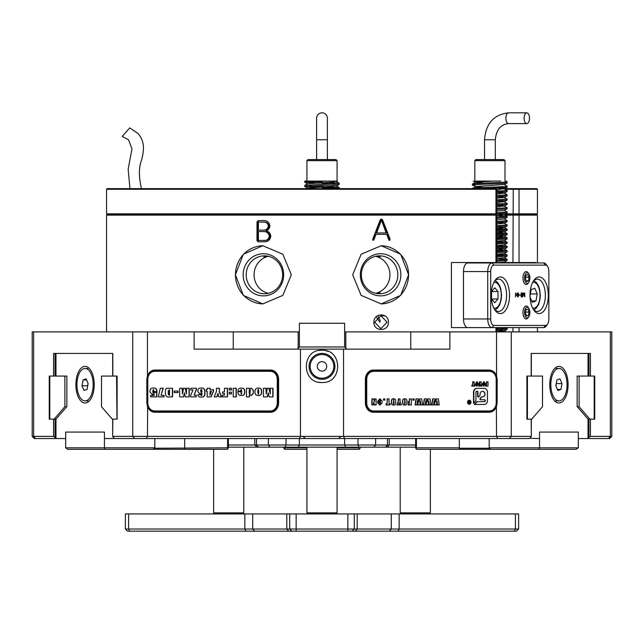 <?xml version="1.0" encoding="UTF-8"?>
<svg xmlns="http://www.w3.org/2000/svg" width="644" height="644" viewBox="0 0 644 644"><rect width="100%" height="100%" fill="white"/><g stroke="black" fill="none" stroke-linecap="round" stroke-linejoin="round"><path stroke-width="0.97" d="M387.084 322.209L380.902 315.745L374.655 322.209L380.902 328.665L387.084 322.209M373.898 322.209C373.488 312.533 388.871 312.525 388.396 322.209C388.879 331.893 373.496 331.877 373.898 322.209L374.655 322.209M531.332 419.147L531.332 436.527L531.187 419.147L526.881 419.147L526.881 376.064L531.187 376.064L531.187 353.443L590.427 353.443L590.427 376.064L594.742 376.064L594.742 419.147L590.427 419.147L590.427 436.382L611.8 436.382L611.8 331.902L511.256 331.902L511.256 436.382L531.187 436.382M415.63 447.153L256.94 447.153L254.791 445.004L357.975 445.004L357.975 438.54L299.38 438.54L529.537 438.54L531.332 436.527M527.025 376.064L527.025 419.147L531.727 419.147L542.498 406.71L542.498 376.064L527.025 376.064M588.954 376.064L588.954 353.443L531.332 353.443L531.332 376.064M112.668 376.064L112.668 353.443L55.046 353.443L55.046 376.064M116.975 419.147L116.58 376.064L116.975 419.147M228.37 438.54L228.37 447.805L227.388 449.311L67.733 449.311L65.672 447.805L65.672 432.076L65.672 438.54L34.357 438.54L32.2 436.382L53.573 436.382L53.573 419.147L49.258 419.147L49.258 376.064L53.573 376.064L53.573 353.443L112.813 353.443L112.813 376.064L117.119 376.064L117.119 419.147L112.813 419.147L112.668 436.527L114.463 438.54L104.449 438.54L104.449 432.076L104.449 447.805L154.818 447.805L154.608 448.232L227.582 447.805L227.582 438.54M112.668 436.527L112.668 419.147M322 379.292A12.928 12.928 0 0 1 309.072 366.372A12.928 12.928 0 0 1 322 353.443A12.928 12.928 0 0 1 334.928 366.372A12.928 12.928 0 0 1 319.07 378.962A12.928 12.928 0 0 1 309.41 363.441M318.82 382.214A16.156 16.156 0 0 0 322 382.528C301.142 383.534 301.159 349.201 322 350.215A16.156 16.156 0 0 0 318.82 350.529M376.643 317.484L379.92 322.209L380.169 320.43L378.092 316.437M377.481 293.64L380.169 292.722L375.927 293.382M400.85 274.811A21.067 20.254 90 0 0 380.588 253.744A21.067 20.254 90 0 0 360.334 274.811A21.067 20.254 90 0 0 380.588 295.878A21.067 20.254 90 0 0 400.85 274.811M397.815 274.811A18.958 18.225 90 0 0 379.59 255.853A18.958 18.225 90 0 0 361.365 274.811A18.958 18.225 90 0 0 379.59 293.769A18.958 18.225 90 0 0 397.815 274.811M375.653 293.318A18.958 18.225 90 0 0 389.942 274.811A18.958 18.225 90 0 0 375.653 256.304M375.927 256.24L380.169 256.9L377.481 255.982M408.602 274.811L400.697 254.251L381.184 245.726L361.147 254.235L352.679 274.811L361.147 295.387L381.184 303.896L400.689 295.371L408.602 274.811M380.886 303.896A29.085 27.966 90 0 0 408.554 274.811A29.085 27.966 90 0 0 380.886 245.726M283.666 274.811A21.067 20.254 -90 0 0 263.412 253.744A21.067 20.254 -90 0 0 243.15 274.811A21.067 20.254 -90 0 0 263.412 295.878A21.067 20.254 -90 0 0 283.666 274.811M282.636 274.811A18.958 18.225 -90 0 0 264.41 255.853A18.958 18.225 -90 0 0 246.185 274.811A18.958 18.225 -90 0 0 264.41 293.769A18.958 18.225 -90 0 0 282.636 274.811M268.347 256.304A18.958 18.225 -90 0 0 254.058 274.811A18.958 18.225 -90 0 0 268.347 293.318M266.519 255.982L263.831 256.9L268.073 256.24M291.321 274.811L282.869 254.251L262.816 245.726L243.319 254.235L235.398 274.811L243.319 295.387L262.816 303.896L282.861 295.371L291.321 274.811M263.114 245.726A29.085 27.966 -90 0 0 235.446 274.811A29.085 27.966 -90 0 0 263.114 303.896M496.782 211.103L504.3 210.298L507.102 211.924L507.15 213.051L496.774 213.856L496.138 214.492L107.218 214.492L496.138 214.492L496.782 215.136L496.782 262.535L451.428 262.535L451.428 327.595L492.048 327.595L467.794 327.595A8.614 4.307 90 0 1 463.487 318.973L463.487 271.583A8.614 4.307 90 0 1 467.794 262.961L543.745 262.961A8.614 4.307 -90 0 1 546.233 264.547L547.481 266.302A6.464 3.228 90 0 0 545.613 265.119L493.908 265.119A6.464 3.228 90 0 0 490.68 271.583L490.68 318.973A6.464 3.228 90 0 0 493.908 325.437L545.613 325.437A6.464 3.228 90 0 0 547.481 324.254A6.464 3.228 90 0 0 548.849 318.973L548.849 271.583A6.464 3.228 90 0 0 547.481 266.302M496.782 327.595L496.782 331.902M505.822 213.84L537.434 213.84L536.782 214.492L503.858 214.492L536.782 214.492L537.434 215.136L537.434 262.961M537.434 327.595L537.434 331.902M344.621 331.902L344.621 323.28L299.38 323.28L299.38 346.979L344.621 346.979L344.621 331.902L345.812 331.902L345.812 348.179L346.778 349.137L297.222 349.137L298.188 348.179L298.188 331.902L147.452 331.902L147.452 375.895A9.266 8.026 -90 0 1 154.922 370.034L270.593 370.034A9.266 8.026 -90 0 1 278.611 379.292L278.611 402.991A9.266 8.026 -90 0 1 270.593 412.257L154.922 412.257A9.266 8.026 -90 0 1 147.452 406.388L146.848 402.991L146.848 379.292L147.452 375.895L147.122 402.991L147.653 406.155A8.614 7.462 90 0 0 154.592 411.613L270.271 411.613A8.614 7.462 90 0 0 277.733 402.991L277.733 379.292A8.614 7.462 90 0 0 270.271 370.678L154.592 370.678A8.614 7.462 90 0 0 147.653 376.136M496.347 376.136A8.614 7.462 -90 0 0 489.408 370.678L373.729 370.678A8.614 7.462 -90 0 0 366.267 379.292L366.267 402.991A8.614 7.462 -90 0 0 373.729 411.613L489.408 411.613A8.614 7.462 -90 0 0 496.347 406.155L496.878 402.991L496.548 375.895L497.152 379.292L497.152 402.991L496.548 406.388A9.266 8.026 90 0 1 489.078 412.257L373.407 412.257A9.266 8.026 90 0 1 365.389 402.991L365.389 379.292A9.266 8.026 90 0 1 373.407 370.034L489.078 370.034A9.266 8.026 90 0 1 496.548 375.895L496.548 331.902L345.812 331.902M496.548 331.902L511.256 331.902M537.434 215.136L505.21 215.136M535.856 262.961L535.856 262.535L505.21 262.535M496.782 215.136L106.566 215.136L106.566 331.902M258.244 220.61L256.988 222.043L256.988 240.639L258.083 241.782L263.79 241.782C267.832 241.959 270.158 240.091 270.762 236.179C270.464 233.297 268.91 231.502 266.101 230.793C268.419 230.013 269.675 228.37 269.868 225.875C269.297 222.196 267.083 220.441 263.235 220.61L258.147 220.61M376.032 234.327L386.706 234.327L388.879 239.874L389.572 240.405L390.079 239.133L382.544 219.789L381.377 219.024L380.234 219.789L372.699 239.302L373.101 240.381L373.923 239.705L376.032 234.327L375.46 234.327L373.367 239.705L373.923 239.705M32.2 436.382L32.2 331.902L33.641 331.902L33.641 436.382L35.509 438.54M112.813 436.382L132.745 436.382L132.745 331.902L33.641 331.902M132.745 331.902L147.452 331.902M298.188 331.902L299.38 331.902M297.222 349.137L194.134 349.137L194.134 331.902M284.946 447.153L286.025 445.004L286.025 438.54L299.38 438.54L134.604 438.54L132.745 436.382L511.256 436.382L509.396 438.54M134.604 438.54L114.463 438.54M611.8 436.382L609.643 438.54L578.328 438.54L578.328 432.076L578.328 447.805L576.267 449.311L416.612 449.311L415.63 447.805L415.63 438.54M588.028 437.888L588.954 437.461L588.954 419.147L588.028 419.147L588.028 438.54M54.112 419.147L64.883 406.71L64.883 376.064L49.797 376.064L49.797 419.147L55.972 419.147L55.046 419.147L55.046 437.461L55.972 437.888M449.866 331.902L449.866 349.137L346.778 349.137M322 350.215C342.866 349.209 342.817 383.55 322 382.528M590.427 436.382L588.954 437.461M588.584 437.888L588.35 438.54M55.046 437.461L53.573 436.382M55.65 438.54L55.416 437.888M484.489 262.535L484.489 262.961M147.653 406.155L147.452 436.382L146.381 438.54M497.619 438.54L496.548 436.382L496.347 406.155M389.306 240.341L389.54 239.133L381.948 219.789L381.079 219.049M372.828 240.317L373.367 239.705M376.587 232.951L376.007 232.951L380.854 220.135L381.441 220.135L386.159 232.951L376.587 232.951L381.441 220.135M381.948 219.789L382.544 219.789M389.54 239.133L390.079 239.133M258.824 220.61L257.56 222.043L257.56 240.639L258.655 241.782M263.018 222.1L263.605 222.1C266.527 221.914 268.323 223.17 268.999 225.875C268.468 228.773 266.705 230.206 263.718 230.174L258.405 230.174L258.405 222.1L263.018 222.1C265.908 221.89 267.711 223.154 268.427 225.875C267.888 228.773 266.125 230.206 263.13 230.174M263.235 231.542L263.831 231.542C267.123 231.486 269.136 233.015 269.876 236.123C269.337 239.351 267.324 240.776 263.831 240.413L258.405 240.413L258.405 231.542L263.235 231.542C266.519 231.478 268.548 233.007 269.321 236.123C268.757 239.351 266.737 240.784 263.235 240.413M257.56 240.639L256.988 240.639M268.999 225.875L268.427 225.875M269.876 236.123L269.321 236.123M328.215 351.455A16.156 16.156 0 0 0 325.18 350.529M345.812 348.179L344.621 346.979M299.38 346.979L298.188 348.179M153.135 449.311L154.608 448.232M104.996 449.311L104.449 447.805L65.672 447.805M65.672 432.076L104.449 432.076L65.672 432.076M154.818 438.54L154.818 447.805M184.675 438.54L184.675 447.805M184.458 448.232L184.852 449.311M227.976 448.876L227.582 447.805M360.777 447.153L359.272 449.311L337.078 449.311M306.922 449.311L284.728 449.311L283.223 447.153M285.381 447.153L285.381 447.805L306.922 447.805M337.078 447.805L358.619 447.805L358.619 447.153M285.381 447.805L284.302 448.876M359.698 448.876L358.619 447.805M459.148 449.311L459.542 448.232L489.392 448.232L489.182 447.805L539.551 447.805L539.004 449.311M489.392 448.232L490.865 449.311M578.328 447.805L539.551 447.805L539.551 432.076L578.328 432.076L539.551 432.076L539.551 438.54L529.859 438.298M489.182 438.54L489.182 447.805M416.418 438.54L416.418 447.805L459.325 447.805L459.542 448.232M459.325 438.54L459.325 447.805M416.418 447.805L416.024 448.876M527.42 376.064L527.42 419.147M64.883 376.064L66.855 376.064L66.855 406.589L55.972 419.147L55.972 438.54M64.883 406.71L66.743 406.71M469.444 403.909A1.699 1.473 -90 0 0 470.861 403.112M467.81 402.218A1.699 1.473 -90 0 0 470.756 402.218A1.699 1.473 -90 0 0 467.81 402.218M471.038 402.218A2.029 1.755 -90 0 0 467.528 402.218A2.029 1.755 -90 0 0 471.038 402.218M469.444 400.198A2.029 1.755 -90 0 0 468.035 401.317M479.941 398.926A0.821 0.708 -90 0 0 480.649 399.739L484.191 399.739A0.966 0.837 90 0 1 484.191 401.671L477.204 401.671A1.079 0.934 -90 0 0 476.544 401.985L474.395 404.472L484.191 404.472A3.767 3.268 -90 0 0 487.46 400.705L487.46 392.148A3.767 3.268 -90 0 0 484.191 388.38L476.785 388.38A3.767 3.268 -90 0 0 473.525 392.148L473.525 403.466L475.675 400.979A1.079 0.934 -90 0 0 475.948 400.222L475.948 392.148A0.966 0.837 90 0 1 477.623 392.148L477.623 396.229A0.821 0.708 -90 0 0 478.838 396.809L479.619 395.907A1.682 1.457 -90 0 0 480.046 394.724L480.046 394.144A2.801 2.423 90 0 1 484.892 394.144A2.801 2.423 90 0 1 482.469 396.937L481.97 396.937A1.682 1.457 -90 0 0 480.939 397.437L480.15 398.346A0.821 0.708 -90 0 0 479.941 398.926M482.292 396.937A1.682 1.457 -90 0 0 481.261 397.437L480.472 398.346A0.821 0.708 -90 0 0 480.971 399.739L484.513 399.739A0.966 0.837 90 0 1 484.513 401.671L477.526 401.671A1.079 0.934 -90 0 0 476.866 401.985L474.717 404.472M480.271 384.404L479.917 386.11L478.589 386.11L479.587 381.795L480.979 381.795L481.929 386.11L480.609 386.11L480.271 384.404L480.931 386.11L481.929 386.11M483.757 386.207L482.106 384.315L483.757 381.699L485.359 383.591L483.757 386.207M399.167 402.5L398.652 404.939L396.946 404.939L398.298 401.091L398.298 398.91L400.021 398.91L400.021 401.091L401.373 404.939L399.666 404.939L399.167 402.5L399.876 404.939L401.373 404.939M404.714 405.084C403.152 405.1 402.436 404.215 402.564 402.444L402.564 401.405C402.436 399.634 403.152 398.757 404.714 398.773C406.267 398.757 406.992 399.634 406.863 401.405L406.863 402.444C406.984 404.215 406.267 405.1 404.714 405.084M496.202 379.292A7.97 6.907 -90 0 0 489.295 371.322L373.625 371.322A7.97 6.907 -90 0 0 366.718 379.292L366.718 402.991A7.97 6.907 -90 0 0 373.625 410.961L489.295 410.961A7.97 6.907 -90 0 0 496.202 402.991L496.202 379.292L497.152 379.292M434.112 400.592L433.589 404.939L431.746 404.939L432.607 398.91L434.933 398.91L435.529 402.138L436.069 398.91L438.379 398.91L439.24 404.939L437.397 404.939L437.002 400.729L436.463 404.939L434.555 404.939L434.33 400.592L434.354 402.967M425.797 400.592L425.273 404.939L423.43 404.939L424.291 398.91L426.61 398.91L427.205 402.138L427.753 398.91L430.055 398.91L430.925 404.939L429.081 404.939L428.679 400.729L428.139 404.939L426.239 404.939L426.006 400.592L426.038 402.967M417.473 400.592L416.95 404.939L415.106 404.939L415.968 398.91L418.294 398.91L418.89 402.138L419.429 398.91L421.74 398.91L422.601 404.939L420.757 404.939L420.363 400.729L419.824 404.939L417.916 404.939L417.69 400.592L417.714 402.967M414.1 398.91L414.1 400.117L412.748 400.117L412.748 398.91L414.1 398.91L412.965 398.91L412.965 400.117L414.1 400.117M409.407 398.91L411.315 398.91L411.315 404.939L408.119 404.939L408.119 403.74L409.407 403.74L409.407 402.597L408.24 402.597L408.24 401.462L409.407 401.462L409.407 398.91M393.605 405.084C392.043 405.1 391.327 404.215 391.455 402.444L391.455 401.405C391.327 399.634 392.043 398.757 393.605 398.773C395.158 398.757 395.883 399.634 395.754 401.405L395.754 402.444C395.875 404.215 395.158 405.1 393.605 405.084M390.135 403.74L390.135 404.939L386.022 404.939L386.022 403.74L387.125 403.74L387.125 398.91L389.032 398.91L389.032 403.74L390.135 403.74L389.25 403.74M384.887 398.91L384.887 400.117L383.534 400.117L383.534 398.91L384.887 398.91L383.752 398.91L383.752 400.117L384.887 400.117M379.952 405.084L377.674 402.951L377.674 402.387L379.582 402.387L379.904 404.094L379.92 399.763L379.582 401.397L377.674 401.397L379.896 398.773L382.158 401.051L382.158 402.822L379.952 405.084M373.472 402.226L373.472 404.939L371.878 404.939L371.878 398.91L373.536 398.91L374.518 401.655L374.518 398.91L376.112 398.91L376.112 404.939L374.518 404.939L373.472 402.226L374.736 404.939L376.112 404.939M486.534 381.795L488.007 381.795L488.007 386.11L485.576 386.11L485.576 385.152L486.534 385.152L486.534 384.452L485.665 384.452L485.665 383.55L486.534 383.55L486.534 381.795M476.858 386.207L475.208 384.315L476.858 381.699L478.46 383.591L476.858 386.207M474.95 385.152L474.95 386.11L471.867 386.11L471.867 385.152L472.688 385.152L472.688 381.795L474.169 381.795L474.169 385.152L474.95 385.152L474.491 385.152M468.615 402.75L468.558 401.212L469.21 402.146L469.75 401.212L469.75 403.369L468.615 402.75L468.977 402.186M373.625 410.961L373.947 411.613A8.614 7.462 90 0 1 366.484 402.991L366.484 379.292A8.614 7.462 90 0 1 373.947 370.678L373.625 371.322M433.589 404.939L431.963 404.939L432.824 398.91L434.933 398.91M438.379 398.91L436.286 398.91L435.529 402.138M439.24 404.939L437.614 404.939L437.002 400.729M436.463 404.939L434.772 404.939L434.571 402.967M425.273 404.939L423.647 404.939L424.501 398.91L426.61 398.91M430.055 398.91L427.962 398.91L427.205 402.138M430.925 404.939L429.298 404.939L428.679 400.729M428.139 404.939L426.457 404.939L426.248 402.967M416.95 404.939L415.324 404.939L416.185 398.91L418.294 398.91M421.74 398.91L419.647 398.91L418.89 402.138M422.601 404.939L420.975 404.939L420.363 400.729M419.824 404.939L418.133 404.939L417.932 402.967M411.315 404.939L408.328 404.939L408.328 403.74M409.407 402.597L409.407 403.74M408.457 402.597L408.457 401.462M411.315 398.91L409.624 398.91L409.407 401.462M404.931 405.084C403.369 405.1 402.653 404.215 402.774 402.444L402.774 401.405C402.653 399.634 403.369 398.757 404.931 398.773M404.706 404.094L405.173 403.426L404.931 399.763L404.464 403.426L404.706 404.094L404.955 403.426L404.714 399.763M398.652 404.939L397.163 404.939L398.298 401.091M398.515 401.091L398.515 398.91L400.021 398.91M393.814 405.084C392.26 405.1 391.544 404.215 391.665 402.444L391.665 401.405C391.544 399.634 392.26 398.757 393.814 398.773M393.597 404.094L394.064 403.426L393.822 399.763L393.355 403.426L393.597 404.094L393.846 403.426L393.605 399.763M390.135 404.939L386.239 404.939L386.239 403.74M389.032 398.91L387.342 398.91L387.125 403.74M380.041 405.084L377.674 402.951M377.891 402.951L377.891 402.387L379.582 402.387M379.92 399.763L380.475 400.488L380.475 403.345L379.904 404.094M379.582 401.397L377.674 401.156M377.891 401.156L379.992 398.773M373.472 404.939L372.095 404.939L372.095 398.91L373.536 398.91M376.112 398.91L374.736 398.91L374.518 401.655M477.107 388.38A3.767 3.268 -90 0 0 473.847 392.148L473.847 403.096M482.63 391.343A2.801 2.423 90 0 1 482.791 396.937L482.469 396.937M476.946 391.198A0.966 0.837 90 0 1 477.953 392.148L477.953 396.229A0.821 0.708 -90 0 0 478.5 397.034M468.035 403.112A2.029 1.755 -90 0 0 469.444 404.239M470.861 401.317A1.699 1.473 -90 0 0 469.444 400.528M469.186 402.186L468.824 401.212M469.75 401.212L469.5 402.146M469.75 403.369L468.832 402.75M469.5 403.128L469.709 402.387L468.864 402.75L469.5 403.128L469.5 402.387M488.007 386.11L485.898 386.11L485.898 385.152M486.534 384.452L486.534 385.152M485.987 384.452L485.987 383.55M488.007 381.795L486.856 381.795L486.534 383.55M484.079 386.207L482.428 384.315L484.079 381.699M483.749 385.41L484.208 384.991L484.079 382.504L483.58 384.991L483.757 382.504M479.917 386.11L478.919 386.11L479.587 383.373M479.909 383.373L479.909 381.795L480.979 381.795M477.18 386.207L475.53 384.315L477.18 381.699M476.85 385.41L477.309 384.991L477.18 382.504L476.681 384.991L476.858 382.504M474.95 386.11L472.189 386.11L472.189 385.152M474.169 381.795L473.01 381.795L472.688 385.152M164.051 396.873L158.344 396.873L160.275 388.252L163.262 388.252L161.024 395.352L164.051 395.352L164.051 396.873M178.066 392.615L174.202 392.615L174.202 391.093L178.066 391.093L178.066 392.615M196.203 396.873L190.761 396.873L190.761 395.15L193.039 389.974L190.761 389.974L190.761 388.252L196.468 388.252L196.468 389.507L194.085 395.15L196.203 395.15L196.203 396.873M211.063 396.873L207.143 396.873L207.143 391.294L206.265 391.294L206.265 389.773L207.143 389.773L207.143 388.252L210.129 388.252L210.129 389.773L213.55 389.773L213.55 391.294L211.063 396.873M227.565 388.252L227.565 396.873L222.381 396.873L222.381 395.15L224.49 395.15L224.49 393.524L222.647 393.524L222.647 391.906L224.49 391.906L224.49 388.252L227.565 388.252M231.454 393.935L229.256 393.935L229.256 392.204L231.454 392.204L231.454 393.935M238.006 392.631L238.006 391.705L241.782 391.705L241.347 389.37L240.816 391.198L238.006 391.198L238.006 390.675C238.344 388.783 239.439 387.946 241.299 388.155C243.295 387.913 244.454 388.807 244.76 390.836L244.76 392.896C244.446 394.804 243.36 395.658 241.508 395.448C239.471 395.682 238.304 394.74 238.006 392.631M258.429 395.448C256.489 395.682 255.346 394.812 255 392.848L255 391.125C255.145 388.944 256.248 387.954 258.308 388.155C260.337 387.865 261.464 388.775 261.673 390.892L261.673 392.695C261.44 394.732 260.361 395.649 258.429 395.448M277.282 379.292A7.97 6.907 90 0 0 270.375 371.322L154.705 371.322A7.97 6.907 90 0 0 147.798 379.292L147.798 402.991A7.97 6.907 90 0 0 154.705 410.961L270.375 410.961A7.97 6.907 90 0 0 277.282 402.991L277.282 379.292L277.516 402.991A8.614 7.462 -90 0 1 270.053 411.613L270.375 410.961M267.469 396.873L263.452 396.873L263.452 388.252L266.181 388.252L266.222 394.072L267.316 388.252L269.16 388.252L270.263 393.975L270.303 388.252L273.024 388.252L273.024 396.873L269.095 396.873L268.242 392.848L267.469 396.873M249.445 396.873L246.459 396.873L246.459 388.252L249.445 388.252L249.445 388.783L251.321 388.155L253.309 390.151L253.309 393.444L251.281 395.448L249.445 394.869L249.445 396.873M236.308 396.873L233.233 396.873L233.233 388.252L236.308 388.252L236.308 396.873M231.454 389.974L229.256 389.974L229.256 388.252L231.454 388.252L231.454 389.974M216.98 396.873L214.194 396.873L216.473 391.375L216.473 388.252L219.371 388.252L219.371 391.375L221.568 396.873L218.783 396.873L217.938 393.379L216.98 396.873M201.347 397.074C199.439 397.348 198.263 396.535 197.813 394.643L200.791 394.643L201.395 395.754L201.934 394.732L201.934 393.323L200.195 394.031L197.813 391.721L197.813 391.029C197.958 388.807 199.101 387.817 201.234 388.05C203.786 387.817 205.017 389.089 204.921 391.874L204.921 393.082C205.098 395.899 203.898 397.235 201.347 397.074M183.685 396.873L179.668 396.873L179.668 388.252L182.389 388.252L182.437 394.072L183.532 388.252L185.375 388.252L186.478 393.975L186.518 388.252L189.239 388.252L189.239 396.873L185.311 396.873L184.458 392.848L183.685 396.873M170.016 396.873L170.266 396.873C167.424 397.549 165.806 396.535 165.395 393.83L165.395 390.811C165.524 388.702 166.619 387.849 168.672 388.252L172.592 388.252L172.592 396.873L170.113 396.873M156.83 396.873L150.591 396.873L150.591 395.448L154.19 395.448L154.19 393.943L152.435 394.539L149.98 392.148L149.98 390.924C150.173 388.743 151.316 387.785 153.417 388.05C155.558 387.801 156.758 388.791 156.999 391.021L156.999 391.496L154.021 391.496L153.441 389.37L152.966 390.699L153.505 393.218L154.021 392.51L156.911 392.51L156.83 396.873M270.375 371.322L270.053 370.678A8.614 7.462 -90 0 1 277.516 379.292L278.611 379.292M268.242 392.848L267.26 396.873L263.452 396.873M263.452 388.252L265.964 388.252L266.222 394.072M267.316 388.252L268.951 388.252L270.263 393.975M270.303 388.252L272.806 388.252L272.806 396.873L269.095 396.873M258.091 388.155C260.128 387.865 261.247 388.775 261.456 390.892L261.456 392.695C261.231 394.732 260.144 395.649 258.212 395.448M258.341 389.37L257.769 390.111L258.115 394.233L258.687 393.404L258.687 390.184L258.341 389.37L257.986 390.111L258.333 394.233M249.445 394.869L249.228 396.873L246.459 396.873M246.459 388.252L249.228 388.252L249.445 388.783M251.104 388.155L253.309 390.151M253.092 390.151L253.309 393.444M253.092 393.444L251.071 395.448M249.904 389.37L249.228 390.272L249.228 393.573L249.888 394.233L250.323 390.079L249.904 389.37L249.445 390.272L249.888 394.233M238.006 391.705L241.564 391.705M240.816 390.264L241.347 389.37M240.598 390.264L240.598 391.198L238.006 391.198M241.081 388.155C243.078 387.913 244.237 388.807 244.551 390.836L244.76 390.836M244.551 390.836L244.76 392.896M244.551 392.896C244.229 394.804 243.142 395.658 241.291 395.448M240.985 392.816L241.146 394.233L241.782 392.816L240.985 392.816L241.363 394.233M233.233 388.252L236.09 388.252L236.09 396.873L233.233 396.873M229.256 392.204L231.236 392.204L231.236 393.935L229.256 393.935M229.256 388.252L231.236 388.252L231.236 389.974L229.256 389.974M224.49 388.252L227.348 388.252L227.348 396.873L222.381 396.873M222.381 395.15L224.273 395.15M224.273 393.524L222.647 393.524M222.647 391.906L224.273 391.906M217.938 393.379L216.762 396.873L214.194 396.873M216.473 388.252L219.161 388.252L219.371 391.375M219.161 391.375L221.351 396.873L218.783 396.873M213.333 389.773L213.333 391.294L210.846 396.873L207.143 396.873M206.925 391.294L206.265 391.294M206.265 389.773L206.925 389.773M207.143 388.252L209.912 388.252L210.129 389.773M210.129 391.294L209.912 394.981L211.441 391.294L210.129 391.294L210.129 394.981M197.813 394.643L200.582 394.643L201.395 395.754M199.978 394.031L201.934 393.323M201.017 388.05C203.576 387.817 204.8 389.089 204.703 391.874L204.703 393.082C204.881 395.899 203.689 397.235 201.129 397.074M201.371 389.37L200.582 390.256L201.153 392.711L201.934 391.898L201.934 390.312L201.371 389.37L200.791 390.256L201.363 392.711M195.985 395.15L195.985 396.873L190.761 396.873M192.822 389.974L190.761 389.974M190.761 388.252L196.251 388.252L196.468 389.507M196.251 389.507L194.085 395.15M184.458 392.848L183.476 396.873L179.668 396.873M179.668 388.252L182.18 388.252L182.437 394.072M183.532 388.252L185.166 388.252L186.478 393.975M186.518 388.252L189.022 388.252L189.022 396.873L185.311 396.873M174.202 391.093L177.849 391.093L177.849 392.615L174.202 392.615M168.672 388.252L172.383 388.252L172.383 396.873M169.525 389.676L168.253 390.948L168.253 394.361L169.525 395.448L169.525 389.676L168.47 390.948L168.47 394.361L169.525 395.448M163.834 395.352L163.834 396.873L158.344 396.873M160.275 388.252L163.045 388.252L161.024 395.352M154.021 392.51L156.701 392.51L156.613 396.873L150.591 396.873M150.591 395.448L153.98 395.448M152.217 394.539L154.19 393.943M153.2 388.05C155.341 387.801 156.54 388.791 156.79 391.021L156.79 391.496L154.021 391.496M152.966 390.699L153.441 389.37M152.749 390.699L152.966 392.389M152.749 392.389L153.505 393.218M579.117 406.71L579.117 376.064L577.145 376.064L577.145 406.589L588.028 419.147L589.888 419.147L579.117 406.71L577.257 406.71M579.117 376.064L594.203 376.064L594.203 419.147L589.888 419.147M116.58 419.147L112.273 419.147L101.502 406.71L101.502 376.064L116.58 376.064M389.209 438.54L389.209 445.004L415.63 445.004M256.94 447.153L228.37 447.153M228.37 445.004L254.791 445.004L254.791 438.54M359.054 447.153L357.975 445.004L389.209 445.004L387.06 447.153M549.783 384.677A18.314 9.153 -90 0 1 553.655 369.728A18.314 9.153 -90 0 1 563.154 368.416A18.314 9.153 -90 0 1 568.097 384.677A18.314 9.153 -90 0 1 563.154 400.946A18.314 9.153 -90 0 1 553.655 399.634A18.314 9.153 -90 0 1 549.783 384.677M588.028 353.443L588.028 376.064M75.903 384.677A18.314 9.153 90 0 1 80.846 368.416A18.314 9.153 90 0 1 90.345 369.728A18.314 9.153 90 0 1 94.217 384.677A18.314 9.153 90 0 1 90.345 399.634A18.314 9.153 90 0 1 80.846 400.946A18.314 9.153 90 0 1 75.903 384.677M55.972 376.064L55.972 353.443M306.922 447.153L306.922 512.865L337.078 512.865L337.078 447.153M400.206 447.153L400.206 512.865L430.361 512.865L430.361 449.311M213.639 449.311L213.639 512.865L243.794 512.865L243.794 447.153M560.344 400.657A16.221 8.114 -90 0 1 558.944 400.906A16.221 8.114 -90 0 1 550.861 386.086A16.221 8.114 -90 0 1 557.543 368.706A16.221 8.114 -90 0 1 558.944 368.457A16.221 8.114 -90 0 1 567.026 383.277A16.221 8.114 -90 0 1 560.344 400.657M560.006 378.841L556.947 379.912L555.877 385.756L557.873 390.522L560.94 389.451L562.003 383.607L560.006 378.841M555.973 385.981L556.311 383.381M556.408 383.607L562.003 383.607M557.422 389.451L560.94 389.451M86.457 400.657A16.221 8.114 90 0 1 85.056 400.906A16.221 8.114 90 0 1 76.974 386.086A16.221 8.114 90 0 1 83.656 368.706A16.221 8.114 90 0 1 85.056 368.457A16.221 8.114 90 0 1 93.139 383.277A16.221 8.114 90 0 1 86.457 400.657M86.127 378.841L83.06 379.912L81.997 385.756L83.994 390.522L87.053 389.451L88.123 383.607L86.127 378.841M88.027 383.381L87.689 385.981M87.592 385.756L81.997 385.756M86.578 379.912L83.06 379.912M327.385 159.559L327.385 139.756L316.615 139.756L316.615 118.214A5.385 5.385 0 0 1 322 112.829A5.385 5.385 0 0 1 327.385 118.214A5.385 5.385 0 0 0 322 112.829M306.922 160.63L307.993 159.559L336.007 159.559L337.078 160.63L306.922 160.63L306.922 181.101M337.279 181.101L327.176 181.101M327.16 181.101L304.765 182.172L315.995 183.009M328.005 182.421L339.235 183.25L304.805 185.359L304.805 186.527L315.995 187.315M322 183.25L334.188 183.79M339.235 183.25L339.195 184.377L334.188 184.868L304.765 186.486M309.812 185.947L339.195 187.517L322 188.636M322 187.565L334.188 188.096M309.812 181.64L322 182.172M336.627 181.101L304.765 181.101L304.765 182.172M337.408 181.101L332.207 182.172L307.607 183.741L304.805 185.359M339.195 187.517L336.393 185.891L307.607 188.153L304.805 186.527M530.004 295.95L531.139 289.591L534.81 288.246L537.225 293.938L535.969 300.965L532.298 302.302L530.036 296.973M530.358 293.938L537.225 293.938M531.727 300.965L535.969 300.965M526.164 317.363A5.297 2.648 90 0 0 528.756 316.84A5.297 2.648 90 0 0 528.756 308.186A5.297 2.648 90 0 0 528.289 307.655A5.297 2.648 90 0 0 524.796 310.392A5.297 2.648 90 0 0 526.164 317.363M528.756 308.186L528.08 307.236A6.464 3.228 90 0 0 527.508 306.592A6.464 3.228 90 0 0 526.212 306.045A6.464 3.228 90 0 0 523.057 311.189A6.464 3.228 90 0 0 524.924 318.434A6.464 3.228 90 0 0 526.212 318.973A6.464 3.228 90 0 0 528.08 317.79L528.756 316.84M526.478 315.93L528.33 315.512L529.078 312.099L527.975 309.096L526.116 309.506L525.375 312.928L526.478 315.93M525.552 312.099L529.078 312.099M526.325 315.512L528.33 315.512M526.462 283.118A5.297 2.648 90 0 0 528.756 282.37A5.297 2.648 90 0 0 528.756 273.716A5.297 2.648 90 0 0 527.991 272.967A5.297 2.648 90 0 0 524.691 276.518A5.297 2.648 90 0 0 526.462 283.118M528.756 273.716L528.08 272.766A6.464 3.228 90 0 0 527.146 271.849A6.464 3.228 90 0 0 526.212 271.583A6.464 3.228 90 0 0 523.017 277.105A6.464 3.228 90 0 0 525.287 284.229A6.464 3.228 90 0 0 526.212 284.503A6.464 3.228 90 0 0 528.08 283.32L528.756 282.37M526.687 281.613L528.507 280.76L529.038 277.186L527.766 274.465L525.947 275.326L525.407 278.9L526.687 281.613M525.665 277.186L529.038 277.186M526.285 280.76L528.507 280.76M491.549 291.547L494.777 287.812L498.005 291.547L498.005 299.009L494.777 302.736L491.549 299.009L491.549 291.547L498.005 291.547M491.549 299.009L498.005 299.009M529.996 295.274A18.314 9.153 -90 0 1 533.868 280.325A18.314 9.153 -90 0 1 543.359 279.013A18.314 9.153 -90 0 1 548.31 295.274A18.314 9.153 -90 0 1 543.359 311.535A18.314 9.153 -90 0 1 533.868 310.231A18.314 9.153 -90 0 1 529.996 295.274M533.24 309.265A16.156 8.082 90 0 0 537.289 311.43A16.156 8.082 90 0 0 545.363 295.274A16.156 8.082 90 0 0 537.289 279.118A16.156 8.082 90 0 0 533.24 281.291M491.219 295.274A18.314 9.153 -90 0 1 495.091 280.325A18.314 9.153 -90 0 1 504.582 279.013A18.314 9.153 -90 0 1 509.533 295.274A18.314 9.153 -90 0 1 504.582 311.535A18.314 9.153 -90 0 1 495.091 310.231A18.314 9.153 -90 0 1 491.219 295.274M494.463 309.265A16.156 8.082 90 0 0 498.504 311.43A16.156 8.082 90 0 0 506.587 295.274A16.156 8.082 90 0 0 498.504 279.118A16.156 8.082 90 0 0 494.463 281.291M547.481 324.254L546.233 326.009A8.614 4.307 -90 0 1 543.745 327.595L492.048 327.595A8.614 4.307 -90 0 1 487.733 318.973L487.733 271.583A8.614 4.307 -90 0 1 492.048 262.961L484.006 262.961M516.923 295.177L517.076 293.028L516.923 294.88L515.723 294.88L515.562 293.028L515.562 296.924L515.723 295.177L516.923 295.177M518.05 295.54L518.645 294.775L518.034 296.779L517.462 296.184L518.05 297.061L518.79 294.727L518.05 292.835L517.422 294.195L518.034 295.54M520.577 295.097L519.233 294.823L520.577 295.097M521.036 293.962L521.487 294.992L521.06 295.99L521.712 297.029L522.348 296.015L521.729 296.755L521.238 295.958L521.793 295.129L521.366 293.117L522.397 293.873L521.729 292.835L521.213 293.938M524.723 293.036L524.659 296.747L523.685 292.931L522.831 296.699L522.678 293.036L522.678 296.779L523.749 293.326L524.876 296.651L524.723 293.036M522.026 293.873L521.35 292.835M521.31 295.145L521.793 294.872M521.246 296.739L521.729 296.755M521.334 297.029L521.978 296.015M519.233 295.097L520.207 295.097L519.233 294.823M517.679 295.54L518.267 294.775M518.034 296.779L517.253 296.095M517.615 293.125L518.589 294.195L517.655 295.242M517.422 294.147L518.05 293.117M518.05 295.242L517.583 294.147M526.792 112.829L508.567 112.829A5.385 2.697 90 0 0 505.878 118.214A5.385 2.697 90 0 0 508.567 123.6L526.792 123.6A5.385 2.697 90 0 0 529.489 118.214A5.385 2.697 90 0 0 526.792 112.829A5.385 2.697 90 0 0 524.103 118.214A5.385 2.697 90 0 0 526.792 123.6M474.829 160.63L475.908 159.559L503.914 159.559L504.993 160.63L474.829 160.63L474.829 181.101M500.742 181.101L486.139 181.101M505.951 181.101L507.15 181.817L504.84 182.172C494.64 182.896 462.947 183.612 474.99 184.329M493.65 181.101L475.964 182.172L472.72 183.918L472.72 185.094L475.53 186.72L483.902 187.452M507.15 181.817L507.102 182.944L504.84 183.25C494.64 183.967 462.947 184.691 474.99 185.408M472.68 188.636L475.964 186.486L504.3 184.45L507.15 186.124L504.84 186.486C494.64 187.203 462.947 187.919 474.99 188.636M507.15 186.124L507.102 187.251L504.84 187.565L481.293 188.636M495.92 188.04L503.858 188.636L507.15 190.431L496.782 191.236M507.15 190.431L507.102 191.558L496.782 192.306M496.782 192.387L503.858 192.95L507.15 194.738L496.782 195.543M507.15 194.738L507.102 195.865L496.782 196.621M496.782 196.702L503.858 197.257L507.15 199.052L496.782 199.849M507.15 199.052L507.102 200.171L496.782 200.928M496.782 201.008L503.858 201.564L507.15 203.359L496.782 204.156M507.15 203.359L507.102 204.486L496.782 205.235M496.782 205.315L503.858 205.871L507.15 207.666L496.782 208.463M507.15 207.666L507.102 208.793L496.782 209.542M507.15 211.973L496.782 212.778M496.782 215.49L507.15 216.279L496.782 217.084M507.15 216.279L507.102 217.406L496.782 218.163M496.782 219.717L504.3 218.92L507.15 220.594L496.782 221.391M507.15 220.594L507.102 221.721L496.782 222.47M496.782 222.55L503.858 223.106L507.15 224.901L496.782 225.698M507.15 224.901L507.102 226.028L496.782 226.777M496.782 228.419L507.15 229.208L496.782 230.013M507.15 229.208L507.102 230.335L496.782 231.083M496.782 232.726L507.15 233.514L496.782 234.319M507.15 233.514L507.102 234.641L496.782 235.398M496.782 237.032L507.15 237.829L496.782 238.626M507.15 237.829L507.102 238.956L496.782 239.705M496.782 241.347L507.15 242.136L496.782 242.933M507.15 242.136L507.102 243.263L496.782 244.012M496.782 245.654L507.15 246.443L496.782 247.248M507.15 246.443L507.102 247.57L496.782 248.318M496.782 249.961L507.15 250.749L496.782 251.554M507.15 250.749L507.102 251.876L496.782 252.633M496.782 254.267L507.15 255.064L496.782 255.861M507.15 255.064L507.102 256.183L496.782 256.94M496.782 258.574L507.15 259.371L496.782 260.168M507.15 259.371L507.102 260.498L496.782 261.247M498.528 327.595L507.15 328.311L496.782 329.108M507.15 328.311L507.102 329.43L496.782 330.187M496.782 190.721L502.095 190.97M496.782 203.641L502.095 203.898M496.782 229.497L502.095 229.747M496.782 233.804L502.095 234.054M496.782 238.111L502.095 238.369M496.782 242.418L502.095 242.675M496.782 246.733L502.095 246.982M496.782 251.039L502.095 251.289M496.782 255.346L502.095 255.596M488.176 262.535L498.528 262.961M496.782 328.593L502.095 328.843M496.782 331.821L498.528 331.902M474.99 181.101L485.785 181.101M475.522 182.292L483.902 183.138M504.3 188.756L496.782 189.553M504.3 193.071L496.782 193.868M504.3 197.378L496.782 198.175M504.3 201.685L496.782 202.482M504.3 205.991L496.782 206.788M496.701 213.929L504.3 214.613L496.782 215.41M504.3 223.227L496.782 224.023M496.782 226.857L504.3 227.533L496.782 228.338M496.782 231.172L504.3 231.848L496.782 232.645M496.782 235.479L504.3 236.155L496.782 236.952M507.102 242.088L504.3 240.462L496.782 241.258M507.102 243.263L504.3 244.889L496.782 245.565M496.782 248.399L504.3 249.083L496.782 249.88M507.102 251.876L504.3 253.503L496.782 254.187M507.102 256.183L504.3 257.809L496.782 258.494M507.102 260.498L504.3 262.124L493.65 262.961M496.782 330.267L504.3 330.944L496.782 331.741M107.218 188.636L496.138 188.636L496.782 189.288L106.566 189.288L107.218 188.636M496.983 213.84L499.181 214.066M106.566 215.136L107.218 214.492L106.566 213.84L496.782 213.84L496.782 189.288M537.434 213.84L537.434 189.288L505.21 189.288M503.858 188.636L536.782 188.636L537.434 189.288M319.311 377.907A11.85 11.85 0 0 0 333.544 369.052A11.85 11.85 0 0 0 324.689 354.828A11.85 11.85 0 0 0 310.456 363.683A11.85 11.85 0 0 0 319.311 377.907M322 353.443A12.928 12.928 0 0 1 334.59 369.294M320.929 370.984A4.741 4.741 0 0 1 317.387 365.293A4.741 4.741 0 0 1 323.071 361.751A4.741 4.741 0 0 1 326.613 367.442A4.741 4.741 0 0 1 320.929 370.984M127.528 531.171L125.371 529.022L125.371 513.936L252.722 513.936L252.722 529.022L289.687 529.022L289.687 513.936L357.203 513.936L357.203 529.022L518.629 529.022L518.629 513.936L399.159 513.936L399.159 529.022L398.089 531.171L127.528 531.171M518.629 529.022L516.472 531.171L398.089 531.171M288.665 531.171L286.797 529.022L286.797 513.936L252.722 513.936M125.371 529.022L252.722 529.022L254.589 531.171M389.411 531.171L391.278 529.022L391.278 513.936L357.203 513.936M291.837 531.171L289.687 529.022L354.313 529.022L354.313 513.936M286.797 513.936L289.687 513.936M391.278 513.936L399.159 513.936M352.163 531.171L354.313 529.022L357.203 529.022L355.335 531.171M141.463 188.636L141.245 187.855C138.693 176.029 138.822 166.732 141.616 159.97C142.976 154.157 146.301 142.823 138.058 133.517L129.718 127.898L122.247 136.439L128.518 139.756L131.996 148.828L128.148 169.348L129.959 188.636M380.902 315.745L384.854 315.745M518.444 188.636L519.032 189.288L519.032 213.84L518.444 214.492L519.032 215.136L519.032 262.535M519.032 327.595L519.032 331.902M495.952 331.902L495.952 327.595M495.952 262.535L495.952 215.136L495.429 214.492L495.952 213.84L495.952 189.288L495.429 188.636M233.249 349.137L233.249 331.902M343.542 349.137L343.542 436.382L344.621 438.54L344.621 445.004L345.699 447.153M608.491 438.54L610.359 436.382L610.359 331.902M300.458 349.137L300.458 436.382L299.38 438.54L299.38 445.004L298.301 447.153M410.751 349.137L410.751 331.902M278.611 402.991L277.282 402.991M365.389 379.292L366.718 379.292M365.389 402.991L366.718 402.991M154.922 370.034L154.592 370.678M270.593 370.034L270.271 370.678M147.798 379.292L146.848 379.292M147.798 402.991L146.848 402.991M270.593 412.257L270.271 411.613M154.592 411.613L154.922 412.257M489.408 370.678L489.078 370.034M373.729 370.678L373.407 370.034M497.152 402.991L496.202 402.991M373.729 411.613L373.407 412.257M489.078 412.257L489.408 411.613M512.938 262.535L513.26 188.636M512.938 331.902L512.938 327.595M257.56 222.043L256.988 222.043M489.295 410.961L489.617 411.605M489.295 371.322L489.617 370.678M154.383 411.605L154.705 410.961M154.383 370.678L154.705 371.322M256.521 438.54L256.521 445.004L258.389 447.153M270.238 447.153L268.371 445.004L268.371 438.54M375.629 438.54L375.629 445.004L373.762 447.153M385.611 447.153L387.479 445.004L387.479 438.54M532.596 308.057A12.928 6.464 90 0 0 539.825 298.422A12.928 6.464 90 0 0 535.728 283.102A12.928 6.464 90 0 0 532.596 282.491M493.819 308.057A12.928 6.464 90 0 0 494.777 308.202A12.928 6.464 90 0 0 501.241 295.274A12.928 6.464 90 0 0 494.777 282.354A12.928 6.464 90 0 0 493.819 282.491M463.487 318.973L490.68 318.973M490.68 271.583L463.487 271.583M492.048 327.595L493.908 325.437M545.613 325.437L543.745 327.595M545.613 265.119L543.745 262.961M492.048 262.961L493.908 265.119M508.567 112.829C493.827 114.552 485.809 123.527 484.529 139.756L495.3 139.756C496.323 129.702 500.742 124.316 508.567 123.6M499.068 206.974L499.068 205.13M499.068 194.045L499.068 192.202M499.068 189.425L499.39 188.636M129.677 531.171L128.599 529.022L128.599 513.936M245.911 531.171L244.841 529.022L244.841 513.936M514.323 531.171L515.401 529.022L515.401 513.936M347.849 531.171L347.849 513.936M296.151 531.171L296.151 513.936M389.032 240.397L389.572 240.397M303.364 436.745L305.489 438.54M307.993 513.936L306.922 512.865M336.007 513.936L337.078 512.865M340.636 436.745L338.511 438.54M401.284 513.936L400.206 512.865M429.29 513.936L430.361 512.865M242.716 513.936L243.794 512.865M214.71 513.936L213.639 512.865M558.944 400.906L555.973 400.906M558.944 368.457L555.973 368.457M85.056 400.906L88.027 400.906M85.056 368.457L88.027 368.457M337.078 160.63L337.078 181.101M339.235 187.565L339.235 188.636M327.385 139.756L327.385 118.214M316.615 139.756L316.615 159.559M306.592 188.636L307.607 188.048M339.195 183.21L336.393 181.584M307.607 183.846L304.805 182.22M336.393 185.995L339.195 184.377M533.86 309.909L536.041 308.428L538.416 304.894L539.994 299.428L540.308 295.298L539.616 289.22L538.408 285.638L536.323 282.418L533.86 280.647M495.083 309.909L497.265 308.428L499.639 304.894L501.217 299.428L501.531 295.298L500.839 289.22L499.631 285.638L497.289 282.153L495.083 280.647M484.529 139.756L484.529 159.559M504.993 160.63L504.993 181.101M495.3 139.756L495.3 159.559M505.951 331.902L504.3 330.944M507.102 328.263L505.951 327.595M505.951 262.961L504.397 262.06M507.102 259.323L504.3 257.697M507.102 255.016L504.3 253.39M507.102 250.701L504.3 249.083M507.102 246.394L504.3 244.768M507.102 237.781L504.3 236.155M507.102 233.466L504.3 231.848M507.102 229.159L504.3 227.533M507.102 216.239L504.3 214.613M475.53 182.413L473.26 181.101M504.3 184.562L507.102 182.944M504.3 188.877L507.102 187.251M504.3 193.184L507.102 191.558M504.3 197.491L507.102 195.865M504.3 201.797L507.102 200.171M504.3 206.112L507.102 204.486M504.3 210.419L507.102 208.793M504.3 214.726L507.102 213.1M504.3 219.032L507.102 217.406M504.3 223.347L507.102 221.721M504.3 227.654L507.102 226.028M504.3 231.961L507.102 230.335M504.3 236.268L507.102 234.641M504.3 240.574L507.102 238.956M504.3 249.196L507.102 247.57M504.3 331.056L507.102 329.43M106.566 213.84L106.566 189.288"/></g></svg>
